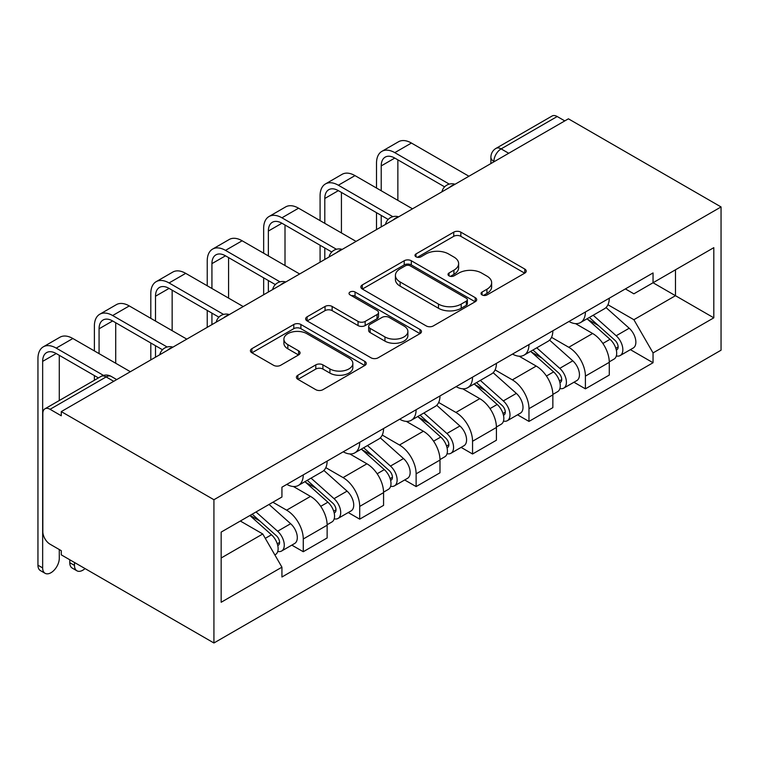 <?xml version="1.0" encoding="UTF-8"?>
<svg xmlns="http://www.w3.org/2000/svg" width="759" height="759" viewBox="0 0 759 759"><rect width="100%" height="100%" fill="white"/><g stroke="black" fill="none" stroke-linecap="round" stroke-linejoin="round"><path stroke-width="1.14" d="M482.06 294.919A3.51 2.03 0 0 0 487.031 294.919L524.754 273.145A5.019 2.903 0 0 0 526.224 271.096A5.019 2.903 0 0 0 524.754 269.047L460.846 232.15A5.019 2.903 0 0 0 453.74 232.15L416.017 253.923A3.51 2.03 0 0 0 414.993 255.356A3.51 2.03 0 0 0 416.017 256.798A3.51 2.03 0 0 0 420.989 256.798L425.875 253.98A16.072 9.279 0 0 1 448.597 253.98L453.92 257.054A16.072 9.279 0 0 1 458.626 263.61A16.072 9.279 0 0 1 453.92 270.166L449.034 272.984A3.51 2.03 0 0 0 448.009 274.426A3.51 2.03 0 0 0 449.034 275.859A3.51 2.03 0 0 0 454.005 275.859L458.891 273.041A16.072 9.279 0 0 1 481.614 273.041L486.936 276.115A16.072 9.279 0 0 1 491.642 282.671A16.072 9.279 0 0 1 486.936 289.236L482.06 292.054A3.51 2.03 0 0 0 481.026 293.486A3.51 2.03 0 0 0 482.06 294.919L482.06 292.054M297.879 375.221A5.019 2.903 0 0 0 296.408 377.27A5.019 2.903 0 0 0 297.879 379.32L315.81 389.68A5.019 2.903 0 0 0 322.907 389.68L364.804 365.487A5.019 2.903 0 0 0 366.274 363.438A5.019 2.903 0 0 0 364.804 361.388L300.896 324.491A5.019 2.903 0 0 0 293.79 324.491L251.893 348.675A5.019 2.903 0 0 0 250.423 350.724A5.019 2.903 0 0 0 251.893 352.783L273.553 365.278A5.019 2.903 0 0 0 280.659 365.278L298.591 354.927A5.019 2.903 0 0 0 300.061 352.878A5.019 2.903 0 0 0 298.591 350.829L287.851 344.633A13.434 7.751 0 0 1 283.913 339.15A13.434 7.751 0 0 1 292.206 331.987A13.434 7.751 0 0 1 306.845 333.666L348.912 357.954A13.434 7.751 0 0 1 352.85 363.438A13.434 7.751 0 0 1 344.558 370.601A13.434 7.751 0 0 1 329.918 368.921L322.907 364.87A5.019 2.903 0 0 0 315.81 364.87L297.879 375.221L297.879 379.32M213.924 499.726L61.28 411.596L568.406 118.812L721.05 206.941L213.924 499.726L213.924 642.987L721.05 350.203L721.05 206.941M426.226 325.924A5.019 2.903 0 0 0 433.323 325.924L475.219 301.74A5.019 2.903 0 0 0 476.69 299.691A5.019 2.903 0 0 0 475.219 297.642L411.312 260.745A5.019 2.903 0 0 0 404.215 260.745L362.318 284.929A5.019 2.903 0 0 0 360.848 286.978A5.019 2.903 0 0 0 362.318 289.027L426.226 325.924M351.474 295.678A3.51 2.03 0 0 1 355.041 296.181L355.041 291.997L420.012 329.51A5.019 2.903 0 0 1 421.482 331.56A5.019 2.903 0 0 1 420.012 333.609L378.115 357.802A5.019 2.903 0 0 1 371.018 357.802L307.11 320.905L307.11 316.807A5.019 2.903 0 0 0 305.64 318.856A5.019 2.903 0 0 0 307.11 320.905M307.11 316.807L325.042 306.456A5.019 2.903 0 0 1 332.138 306.456L358.058 321.418A5.019 2.903 0 0 0 365.155 321.418L377.052 314.549A5.019 2.903 0 0 0 378.523 312.499A5.019 2.903 0 0 0 377.052 310.45L350.07 294.872A3.51 2.03 0 0 1 349.036 293.439A3.51 2.03 0 0 1 351.208 291.56A3.51 2.03 0 0 1 355.041 291.997M61.28 411.596L61.28 415.78L50.066 409.3A10.228 5.911 -120 0 0 44.952 408.797A10.228 5.911 -120 0 0 42.836 413.475L42.836 531.679A10.228 5.911 -120 0 0 50.066 544.212L61.28 550.683L61.28 554.857L213.924 642.987M508.72 153.271L501.13 148.887A10.228 5.911 60 0 0 496.016 148.375L552.078 116.013A10.228 5.911 60 0 1 557.191 116.516L501.13 148.887A10.228 5.911 120 0 0 493.891 161.42L493.891 161.838M564.791 120.899L557.191 116.516M585.407 311.987A23.529 13.586 60 0 1 580.531 322.547L604.411 308.771A23.529 13.586 -120 0 0 609.278 298.202M551.527 337.328L568.766 347.28A23.529 13.586 60 0 1 585.407 376.103L609.278 362.318A23.529 13.586 -120 0 0 592.637 333.495L575.55 323.628M609.278 362.318L609.278 375.06L585.407 388.836L573.956 382.232M580.531 322.547A23.529 13.586 60 0 1 568.946 321.484M585.407 376.103L585.407 388.836M528.976 344.567A23.529 13.586 60 0 1 524.108 355.127L547.979 341.341A23.529 13.586 -120 0 0 552.856 330.782M517.534 414.812L528.976 421.416L552.856 407.63L552.856 394.898A23.529 13.586 -120 0 0 536.215 366.075L519.128 356.208M524.108 355.127A23.529 13.586 60 0 1 512.524 354.064M495.096 369.899L512.344 379.861A23.529 13.586 60 0 1 528.976 408.674L528.976 421.416M472.553 377.147A23.529 13.586 60 0 1 467.677 387.707L491.547 373.921A23.529 13.586 -120 0 0 496.424 363.362M461.102 447.383L472.553 453.996L496.424 440.211L496.424 427.469A23.529 13.586 -120 0 0 479.783 398.655L462.696 388.788M467.677 387.707A23.529 13.586 60 0 1 456.093 386.644M438.674 402.479L455.912 412.441A23.529 13.586 60 0 1 472.553 441.254L472.553 453.996M416.122 409.718A23.529 13.586 60 0 1 411.255 420.287L435.125 406.501A23.529 13.586 -120 0 0 439.992 395.942M404.68 479.963L416.122 486.576L439.992 472.791L439.992 460.049A23.529 13.586 -120 0 0 423.361 431.235L406.274 421.368M411.255 420.287A23.529 13.586 60 0 1 399.67 419.224M382.242 435.059L399.481 445.011A23.529 13.586 60 0 1 416.122 473.834L416.122 486.576M359.7 442.298A23.529 13.586 60 0 1 354.823 452.857L378.694 439.082A23.529 13.586 -120 0 0 383.57 428.512M348.248 512.543L359.7 519.147L383.57 505.371L383.57 492.629A23.529 13.586 -120 0 0 366.929 463.806L349.842 453.948M354.823 452.857A23.529 13.586 60 0 1 343.239 451.804M325.81 467.639L343.059 477.591A23.529 13.586 60 0 1 359.7 506.414L359.7 519.147M303.268 474.878A23.529 13.586 60 0 1 298.391 485.437L322.271 471.662A23.529 13.586 -120 0 0 327.138 461.092M291.826 545.123L303.268 551.727L327.138 537.951L327.138 525.209A23.529 13.586 -120 0 0 310.507 496.386L293.41 486.519M298.391 485.437A23.529 13.586 60 0 1 286.807 484.375M272.879 502.23L286.627 510.171A23.529 13.586 60 0 1 303.268 538.994L303.268 551.727M625.378 288.913L633.879 293.818L713.811 247.662L675.472 269.806L675.472 295.697L633.879 319.71L607.95 304.748M221.163 557.998L262.756 533.975L281.931 567.182L221.163 602.266L221.163 532.097L281.931 497.012L281.931 487.202L653.044 272.936L653.044 282.746L713.811 317.831L653.044 352.916L633.879 319.71M713.811 247.662L713.811 317.831M281.931 567.182L281.931 577.001L653.044 362.736L653.044 352.916M262.756 533.975L240.328 521.025M630.387 349.652L653.044 362.736M483.464 295.422L486.936 293.41A16.072 9.279 0 0 0 491.642 286.855L491.642 282.671M458.626 263.61L458.626 267.785A16.072 9.279 0 0 1 453.92 274.35L450.438 276.352M524.687 273.183L460.846 236.324A5.019 2.903 0 0 0 453.74 236.324L417.422 257.292M475.153 301.778L411.312 264.919A5.019 2.903 0 0 0 404.215 264.919L362.385 289.065M466.349 301.124A3.51 2.03 0 0 0 467.373 299.691A3.51 2.03 0 0 0 466.349 298.249L410.249 265.868A3.51 2.03 0 0 0 405.278 265.868L400.126 268.838A16.072 9.279 0 0 0 395.42 275.394A16.072 9.279 0 0 0 400.126 281.959L438.474 304.093A16.072 9.279 0 0 0 461.197 304.093L466.349 301.124L466.349 305.298A3.51 2.03 0 0 0 467.373 303.866L467.373 299.691M395.42 275.394L395.42 279.578A16.072 9.279 0 0 0 400.126 286.134L400.126 281.959M466.349 305.298L461.197 308.268A16.072 9.279 0 0 1 438.474 308.268L400.126 286.134M307.177 320.943L325.042 310.63L325.042 306.456M378.523 312.499L378.523 316.674A5.019 2.903 0 0 1 377.052 318.723L365.155 325.592A5.019 2.903 0 0 1 358.058 325.592L332.138 310.63A5.019 2.903 0 0 0 325.042 310.63M355.041 296.181L419.945 333.647M384.955 336.939A13.434 7.751 0 0 0 399.585 338.628A13.434 7.751 0 0 0 407.877 331.465A13.434 7.751 0 0 0 403.949 325.981L389.12 317.423A5.019 2.903 0 0 0 382.024 317.423L370.126 324.283A5.019 2.903 0 0 0 368.656 326.332A5.019 2.903 0 0 0 370.126 328.381L384.955 336.939L384.955 341.123A13.434 7.751 0 0 0 399.585 342.802A13.434 7.751 0 0 0 407.877 335.639L407.877 331.465M368.656 326.332L368.656 330.516A5.019 2.903 0 0 0 370.126 332.565L370.126 328.381M384.955 341.123L370.126 332.565M352.85 363.438L352.85 367.612A13.434 7.751 0 0 1 344.558 374.775A13.434 7.751 0 0 1 329.918 373.096L322.907 369.054A5.019 2.903 0 0 0 315.81 369.054L297.945 379.367M283.913 339.15L283.913 343.324A13.434 7.751 0 0 0 287.851 348.808L287.851 344.633M298.524 354.965L287.851 348.808M364.737 365.525L300.896 328.666A5.019 2.903 0 0 0 293.79 328.666L251.969 352.821M587.039 318.789L610.027 339.311A12.789 7.381 60 0 1 614.05 359.083L609.278 361.844M587.646 319.34L598.471 325.583M589.354 317.452L614.942 340.288A6.138 3.548 60 0 1 616.868 349.776A6.138 3.548 60 0 1 616.308 350.003M593.187 315.241L616.185 335.763A12.789 7.381 60 0 1 620.198 355.535A12.789 7.381 60 0 1 616.336 355.943M606.005 307.547L629.202 328.239A12.789 7.381 60 0 1 633.215 348.02L620.198 355.535M381.217 190.756L381.217 165.908A19.184 11.072 60 0 1 385.192 157.122A19.184 11.072 60 0 1 394.784 158.071L444.613 186.847M468.929 176.24L411.425 143.043A25.834 14.914 -120 0 0 398.503 141.762L381.862 151.364A25.834 14.914 -120 0 0 376.511 163.194L376.511 188.042M449.281 184.114L394.784 152.644A25.834 14.914 -120 0 0 381.862 151.364M376.511 212.681L376.511 229.597M381.217 226.884L381.217 215.404M397.858 200.367L397.858 159.845M530.607 351.37L553.605 371.891A12.789 7.381 60 0 1 557.618 391.663L552.846 394.424M531.224 351.91L542.04 358.163M532.932 350.032L558.52 372.859A6.138 3.548 60 0 1 560.446 382.356A6.138 3.548 60 0 1 559.886 382.574M536.755 347.821L559.753 368.343A12.789 7.381 60 0 1 563.766 388.115A12.789 7.381 60 0 1 559.905 388.523M549.582 340.127L572.779 360.819A12.789 7.381 60 0 1 576.793 380.601L563.766 388.115M474.185 383.95L497.173 404.471A12.789 7.381 60 0 1 501.187 424.243L496.424 426.994M474.792 384.49L485.618 390.743M476.5 382.612L502.088 405.439A6.138 3.548 60 0 1 504.014 414.936A6.138 3.548 60 0 1 503.454 415.154M480.333 380.401L503.321 400.913A12.789 7.381 60 0 1 507.344 420.695A12.789 7.381 60 0 1 503.483 421.103M493.151 372.707L516.348 393.399A12.789 7.381 60 0 1 520.361 413.171L507.344 420.695M324.795 223.336L324.795 198.488A19.184 11.072 60 0 1 328.761 189.703A19.184 11.072 60 0 1 338.353 190.651L388.191 219.427M412.507 208.82L354.994 175.614A25.834 14.914 -120 0 0 342.081 174.333L325.44 183.944A25.834 14.914 -120 0 0 320.089 195.765L320.089 220.622M392.858 216.695L338.353 185.224A25.834 14.914 -120 0 0 325.44 183.944M320.089 245.261L320.089 262.178M324.795 259.464L324.795 247.975M341.427 232.947L341.427 192.425M268.363 255.916L268.363 231.059A19.184 11.072 60 0 1 272.339 222.283A19.184 11.072 60 0 1 281.931 223.231L331.759 251.997M356.075 241.4L298.562 208.194A25.834 14.914 -120 0 0 285.65 206.913L269.009 216.524A25.834 14.914 -120 0 0 263.658 228.345L263.658 253.202M336.427 249.265L281.931 217.805A25.834 14.914 -120 0 0 269.009 216.524M263.658 277.841L263.658 294.758M268.363 292.044L268.363 280.555M285.004 265.517L285.004 225.006M417.754 416.53L440.751 437.042A12.789 7.381 60 0 1 444.765 456.823L439.992 459.574M418.361 417.071L429.186 423.323M420.078 415.192L445.656 438.019A6.138 3.548 60 0 1 447.592 447.516A6.138 3.548 60 0 1 447.032 447.734M423.901 412.981L446.899 433.493A12.789 7.381 60 0 1 450.912 453.275A12.789 7.381 60 0 1 447.051 453.683M436.729 405.278L459.916 425.979A12.789 7.381 60 0 1 463.939 445.751L450.912 453.275M361.331 449.11L384.32 469.622A12.789 7.381 60 0 1 388.333 489.403L383.561 492.155M361.939 449.651L372.764 455.903M363.646 447.763L389.234 470.599A6.138 3.548 60 0 1 391.16 480.086A6.138 3.548 60 0 1 390.6 480.314M367.479 445.552L390.468 466.073A12.789 7.381 60 0 1 394.481 485.845A12.789 7.381 60 0 1 390.619 486.263M380.297 437.858L403.494 458.559A12.789 7.381 60 0 1 407.507 478.331L394.481 485.845M304.9 481.68L327.897 502.202A12.789 7.381 60 0 1 331.911 521.974L327.138 524.735M305.507 482.231L316.332 488.473M307.224 480.343L332.803 503.179A6.138 3.548 60 0 1 334.728 512.667A6.138 3.548 60 0 1 334.169 512.894M311.048 478.132L334.045 498.654A12.789 7.381 60 0 1 338.059 518.425A12.789 7.381 60 0 1 334.197 518.833M323.875 470.438L347.062 491.13A12.789 7.381 60 0 1 351.075 510.911L338.059 518.425M211.932 288.496L211.932 263.639A19.184 11.072 60 0 1 215.907 254.863A19.184 11.072 60 0 1 225.499 255.811L275.327 284.578M299.653 273.98L242.14 240.774A25.834 14.914 -120 0 0 229.218 239.493L212.586 249.104A25.834 14.914 -120 0 0 207.235 260.925L207.235 285.773M280.005 281.845L225.499 250.375A25.834 14.914 -120 0 0 212.586 249.104M207.235 310.422L207.235 327.338M211.932 324.624L211.932 313.135M228.573 298.097L228.573 257.586M155.51 321.066L155.51 296.219A19.184 11.072 60 0 1 159.485 287.433A19.184 11.072 60 0 1 169.067 288.392L218.905 317.158M243.222 306.56L185.708 273.354A25.834 14.914 -120 0 0 172.796 272.073L156.155 281.674A25.834 14.914 -120 0 0 150.804 293.505L150.804 318.353M223.573 314.425L169.067 282.955A25.834 14.914 -120 0 0 156.155 281.674M150.804 343.002L150.804 359.908M155.51 357.195L155.51 345.715M172.151 330.677L172.151 290.166M99.078 353.647L99.078 328.799A19.184 11.072 60 0 1 103.053 320.013A19.184 11.072 60 0 1 112.645 320.962L162.473 349.738M186.799 339.131L129.286 305.934A25.834 14.914 -120 0 0 116.364 304.653L99.733 314.254A25.834 14.914 -120 0 0 94.382 326.085L94.382 350.933M167.151 347.005L112.645 315.535A25.834 14.914 -120 0 0 99.733 314.254M94.382 375.572L94.382 380.259M115.719 363.257L115.719 322.736M76.925 570.796L72.219 568.083A11.764 6.793 -60 0 1 69.781 562.694L74.486 565.408A11.764 6.793 120 0 0 76.925 570.796A11.764 6.793 120 0 0 85.036 568.576M249.882 515.513L271.466 534.782A12.789 7.381 60 0 1 275.479 554.554L274.843 554.924M250.1 515.389L259.901 521.053M252.197 514.175L276.38 535.75A6.138 3.548 60 0 1 278.306 545.247A6.138 3.548 60 0 1 277.747 545.465M256.03 511.964L277.614 531.234A12.789 7.381 60 0 1 281.627 551.006A12.789 7.381 60 0 1 277.766 551.413M269.047 504.45L290.64 523.71A12.789 7.381 60 0 1 294.653 543.491L281.627 551.006M74.486 565.408L74.486 562.485M69.781 559.772L69.781 562.694M45.085 573.301L40.388 570.588A11.764 6.793 -60 0 1 37.95 565.199L42.656 567.912A11.764 6.793 120 0 0 45.085 573.301A11.764 6.793 120 0 0 54.155 570.151A11.764 6.793 120 0 0 59.287 558.311L59.287 549.535M42.656 567.912L42.656 361.379A19.184 11.072 60 0 1 46.622 352.593A19.184 11.072 60 0 1 56.213 353.542L98.433 377.916M130.368 371.711L72.855 338.505A25.834 14.914 -120 0 0 59.942 337.224L43.301 346.835A25.834 14.914 -120 0 0 37.95 358.656L37.95 565.199M103.49 375.401L56.213 348.115A25.834 14.914 -120 0 0 43.301 346.835M59.287 400.515L59.287 355.316M494.251 161.629L493.891 161.42A10.228 5.911 0 0 1 490.893 157.236L490.893 163.565M359.7 506.414L383.57 492.629M416.122 473.834L439.992 460.049M472.553 441.254L496.424 427.469M528.976 408.674L552.856 394.898M303.268 538.994L327.138 525.209M286.627 510.171L310.507 496.386M343.059 477.591L366.929 463.806M399.481 445.011L423.361 431.235M455.912 412.441L479.783 398.655M512.344 379.861L536.215 366.075M568.766 347.28L592.637 333.495M454.195 184.75A10.228 5.911 120 0 0 449.679 187.359M397.763 217.33A10.228 5.911 120 0 0 393.247 219.939M341.341 249.91A10.228 5.911 120 0 0 336.816 252.519M284.91 282.49A10.228 5.911 120 0 0 280.394 285.099M228.478 315.07A10.228 5.911 120 0 0 223.962 317.679M172.056 347.641A10.228 5.911 120 0 0 167.54 350.25M113.727 381.322L106.137 376.929L50.066 409.3M116.725 379.585L111.25 376.426A10.228 5.911 120 0 0 106.137 376.929A10.228 5.911 60 0 0 101.013 376.426L44.952 408.797M486.936 293.41L486.936 289.236M449.034 275.859L449.034 272.984M453.92 274.35L453.92 270.166M416.017 256.798L416.017 253.923M453.74 236.324L453.74 232.15M460.846 236.324L460.846 232.15M524.754 273.145L524.754 269.047M362.318 289.027L362.318 284.929M404.215 264.919L404.215 260.745M411.312 264.919L411.312 260.745M475.219 301.74L475.219 297.642M438.474 308.268L438.474 304.093M461.197 308.268L461.197 304.093M332.138 310.63L332.138 306.456M358.058 325.592L358.058 321.418M365.155 325.592L365.155 321.418M377.052 318.723L377.052 314.549M420.012 333.609L420.012 329.51M315.81 369.054L315.81 364.87M322.907 369.054L322.907 364.87M329.918 373.096L329.918 368.921M298.591 354.927L298.591 350.829M251.893 352.783L251.893 348.675M293.79 328.666L293.79 324.491M300.896 328.666L300.896 324.491M364.804 365.487L364.804 361.388M610.027 339.311L602.864 343.447M618.139 346.967L615.834 348.296M629.202 328.239L616.185 335.763M394.784 152.644L411.425 143.043M381.217 165.908L394.784 158.071M553.605 371.891L546.433 376.028M561.717 379.547L559.411 380.876M572.779 360.819L559.753 368.343M497.173 404.471L490.01 408.608M505.285 412.128L502.98 413.456M516.348 393.399L503.321 400.913M338.353 185.224L354.994 175.614M324.795 198.488L338.353 190.651M281.931 217.805L298.562 208.194M268.363 231.059L281.931 223.231M440.751 437.042L433.579 441.188M448.863 444.698L446.558 446.036M459.916 425.979L446.899 433.493M384.32 469.622L377.147 473.768M392.431 477.278L390.126 478.606M403.494 458.559L390.468 466.073M327.897 502.202L320.725 506.338M336 509.858L333.694 511.186M347.062 491.13L334.045 498.654M225.499 250.375L242.14 240.774M211.932 263.639L225.499 255.811M169.067 282.955L185.708 273.354M155.51 296.219L169.077 288.392M112.645 315.535L129.286 305.934M99.078 328.799L112.645 320.962M271.466 534.782L265.28 538.349M279.578 542.438L277.272 543.767M290.64 523.71L277.614 531.234M56.213 348.115L72.855 338.505M42.656 361.379L56.213 353.542M455.058 184.257A10.228 10.228 0 0 0 441.937 191.828M398.636 216.827A10.228 10.228 0 0 0 385.506 224.408M342.205 249.407A10.228 10.228 0 0 0 329.074 256.988M285.773 281.987A10.228 10.228 0 0 0 272.652 289.568M229.351 314.568A10.228 10.228 0 0 0 216.22 322.148M172.919 347.148A10.228 10.228 0 0 0 159.798 354.719M111.25 376.426A10.228 10.228 0 0 0 101.013 376.426M496.016 148.375A10.228 10.228 0 0 0 490.893 157.236"/></g></svg>
